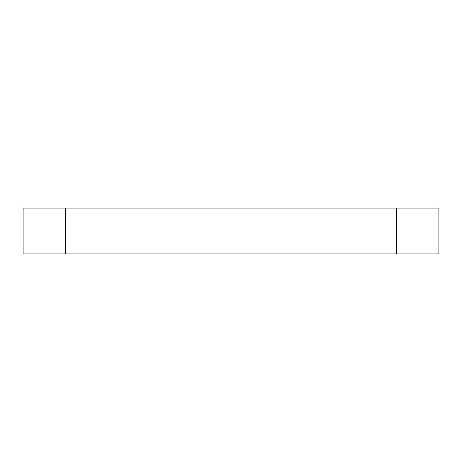 <?xml version="1.0" encoding="UTF-8"?>
<svg xmlns="http://www.w3.org/2000/svg" width="462" height="462" viewBox="0 0 462 462"><rect width="100%" height="100%" fill="white"/><g stroke="black" fill="none" stroke-linecap="round" stroke-linejoin="round"><path stroke-width="0.69" d="M65.494 208.085L23.1 208.085L23.1 253.915L438.9 253.915L438.9 208.085L65.494 208.085L65.494 253.915M396.506 208.085L396.506 253.915"/></g></svg>
